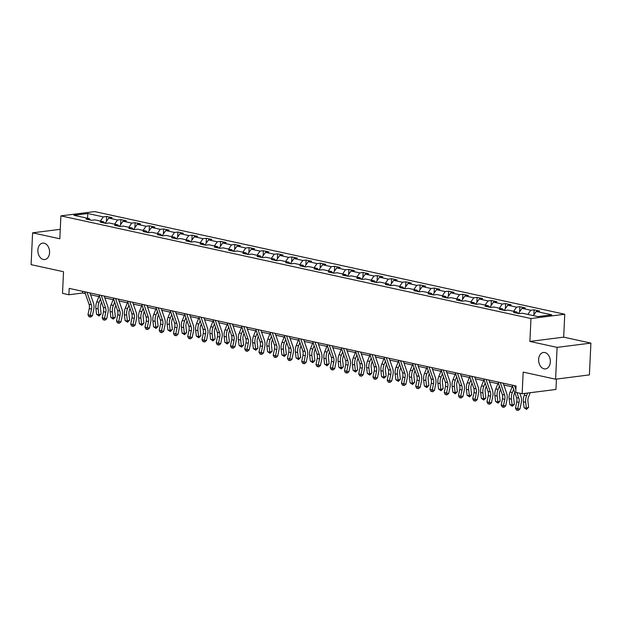 <?xml version="1.0" encoding="UTF-8"?>
<svg xmlns="http://www.w3.org/2000/svg" width="622" height="622" viewBox="0 0 622 622"><rect width="100%" height="100%" fill="white"/><g stroke="black" fill="none" stroke-linecap="round" stroke-linejoin="round"><path stroke-width="0.93" d="M49.573 252.61A8.28 5.808 82.8 0 1 44.768 259.545A8.28 5.808 82.8 0 1 37.88 250.06A8.28 5.808 82.8 0 1 42.685 243.124A8.28 5.808 82.8 0 1 49.573 252.61M550.322 361.973A8.28 5.808 82.8 0 1 545.517 368.9A8.28 5.808 82.8 0 1 538.629 359.415A8.28 5.808 82.8 0 1 543.434 352.48A8.28 5.808 82.8 0 1 550.322 361.973M564.76 314.242L94.7 211.589L60.902 215.873L530.963 318.534L564.76 314.242L563.68 337.147L529.882 341.439L557.102 347.379L590.9 343.095L563.68 337.147M590.9 343.095L589.399 374.903L555.601 379.195L523.172 372.111L522.153 393.742L555.951 389.458L556.441 379.086M60.264 229.324L32.601 232.83L31.1 264.645L63.53 271.728L62.511 293.359L68.902 294.758L82.602 293.016L85.377 293.623M557.102 347.379L555.601 379.195M90.415 220.032L89.405 218.656L86.069 219.084L91.551 220.281L94.878 219.854L103.649 221.774L100.313 222.194L105.794 223.391L109.13 222.971L117.9 224.884L114.565 225.304L120.046 226.501L123.381 226.081L132.152 227.994L128.816 228.422L134.298 229.619L137.633 229.191L146.403 231.104L143.068 231.532L148.549 232.729L151.885 232.301L160.647 234.222L157.319 234.642L162.793 235.839L166.128 235.419L174.899 237.332L171.563 237.752L177.045 238.949L180.38 238.529L189.15 240.442L185.815 240.869L191.296 242.067L194.632 241.639L203.402 243.56L200.066 243.98L205.548 245.177L208.883 244.749L217.646 246.67L214.318 247.089L219.791 248.287L223.127 247.867L231.897 249.78L228.562 250.2L234.043 251.397L237.379 250.977L246.149 252.89L242.813 253.317L248.295 254.515L251.63 254.087L260.4 256.007L257.065 256.427L262.546 257.625L265.882 257.205L274.644 259.117L271.316 259.537L276.798 260.735L280.125 260.315L288.896 262.227L285.56 262.655L291.042 263.845L294.377 263.425L303.147 265.337L299.812 265.765L305.293 266.962L308.629 266.535L317.399 268.455L314.063 268.875L319.545 270.072L322.88 269.653L331.65 271.565L328.315 271.985L333.796 273.182L337.124 272.763L345.894 274.675L342.559 275.103L348.04 276.3L351.376 275.873L360.146 277.785L356.81 278.213L362.292 279.41L365.627 278.983L374.397 280.903L371.062 281.323L376.543 282.52L379.879 282.1L388.649 284.013L385.313 284.433L390.795 285.63L394.13 285.21L402.893 287.123L399.565 287.551L405.039 288.748L408.374 288.32L417.144 290.233L413.809 290.661L419.29 291.858L422.626 291.43L431.396 293.351L428.06 293.771L433.542 294.968L436.877 294.548L445.647 296.461L442.312 296.881L447.793 298.078L451.129 297.658L459.891 299.571L456.564 299.998L462.037 301.196L465.373 300.768L474.143 302.689L470.807 303.108L476.289 304.306L479.624 303.878L488.394 305.799L485.059 306.218L490.54 307.416L493.876 306.996L502.646 308.909L499.31 309.328L504.792 310.526L508.127 310.106L516.89 312.019L513.562 312.446L519.043 313.643L522.371 313.216L537.906 316.606L551.792 314.849L536.257 311.459L539.593 311.031L534.111 309.834L533.878 314.856M89.405 218.656L73.87 215.266L87.756 213.509L103.283 216.899L106.619 216.472L106.385 221.494M534.111 309.834L530.776 310.261L522.013 308.341L525.341 307.921L519.86 306.724L516.532 307.144L507.762 305.231L511.097 304.811L505.616 303.614L502.281 304.034L493.51 302.121L496.846 301.693L491.364 300.504L488.029 300.924L479.259 299.011L482.594 298.583L477.113 297.386L473.777 297.814L465.007 295.893L468.343 295.473L462.861 294.276L459.534 294.696L450.763 292.783L454.099 292.363L448.618 291.166L445.282 291.586L436.512 289.673L439.847 289.246L434.366 288.056L431.03 288.476L422.26 286.563L425.596 286.136L420.114 284.938L416.779 285.366L408.009 283.445L411.344 283.026L405.863 281.828L402.527 282.248L393.765 280.335L397.093 279.916L391.619 278.718L388.283 279.138L379.513 277.225L382.849 276.798L377.367 275.6L374.032 276.028L365.262 274.115L368.597 273.688L363.116 272.49L359.78 272.918L351.01 270.998L354.346 270.578L348.864 269.38L345.529 269.8L336.766 267.888L340.094 267.468L334.613 266.27L331.285 266.69L322.515 264.778L325.85 264.35L320.369 263.153L317.033 263.58L308.263 261.66L311.599 261.24L306.117 260.043L302.782 260.47L294.012 258.55L297.347 258.13L291.866 256.933L288.53 257.352L279.768 255.44L283.096 255.02L277.614 253.823L274.286 254.242L265.516 252.33L268.852 251.902L263.37 250.705L260.035 251.132L251.265 249.212L254.6 248.792L249.119 247.595L245.783 248.015L237.013 246.102L240.349 245.682L234.867 244.485L231.532 244.905L222.762 242.992L226.097 242.572L220.616 241.375L217.288 241.795L208.518 239.882L211.853 239.454L206.372 238.257L203.036 238.685L194.266 236.764L197.602 236.344L192.12 235.147L188.785 235.567L180.015 233.654L183.35 233.234L177.869 232.037L174.533 232.457L165.763 230.544L169.098 230.117L163.617 228.927L160.282 229.347L151.519 227.434L154.847 227.007L149.373 225.809L146.038 226.237L137.268 224.317L140.603 223.897L135.122 222.699L131.786 223.119L123.016 221.207L126.352 220.787L120.87 219.589L117.535 220.009L108.764 218.097L112.1 217.669L106.619 216.472M522.153 393.742L515.762 392.35L516.058 385.982L69.197 288.39L68.902 294.758M104.667 223.142L103.649 221.774M108.764 218.097L105.149 223.251M117.535 220.009L114.619 224.169M118.911 226.252L117.9 224.884M123.016 221.207L119.401 226.361M131.786 223.119L128.871 227.279M133.162 229.37L132.152 227.994M137.268 224.317L133.652 229.471M146.038 226.237L143.122 230.389M147.414 232.48L146.403 231.104M151.519 227.434L147.904 232.589M160.282 229.347L157.374 233.507M161.666 235.59L160.647 234.222M165.763 230.544L162.148 235.699M174.533 232.457L171.618 236.617M175.909 238.708L174.899 237.332M180.015 233.654L176.399 238.809M188.785 235.567L185.869 239.727M190.161 241.818L189.15 240.442M194.266 236.764L190.651 241.919M203.036 238.685L200.121 242.837M204.413 244.928L203.402 243.56M208.518 239.882L204.902 245.037M217.288 241.795L214.372 245.954M218.664 248.038L217.646 246.67M222.762 242.992L219.146 248.147M231.532 244.905L228.616 249.064M232.908 251.156L231.897 249.78M237.013 246.102L233.398 251.257M245.783 248.015L242.868 252.174M247.159 254.266L246.149 252.89M251.265 249.212L247.649 254.375M260.035 251.132L257.119 255.284M261.411 257.376L260.4 256.007M265.516 252.33L261.901 257.485M274.286 254.242L271.371 258.402M275.663 260.486L274.644 259.117M279.768 255.44L276.152 260.595M288.53 257.352L285.615 261.512M289.906 263.604L288.896 262.227M294.012 258.55L290.396 263.705M302.782 260.47L299.866 264.622M304.158 266.714L303.147 265.337M308.263 261.66L304.648 266.822M317.033 263.58L314.118 267.74M318.41 269.824L317.399 268.455M322.515 264.778L318.899 269.932M331.285 266.69L328.369 270.85M332.661 272.934L331.65 271.565M336.766 267.888L333.151 273.042M345.529 269.8L342.613 273.96M346.913 276.051L345.894 274.675M351.01 270.998L347.395 276.152M359.78 272.918L356.865 277.07M361.157 279.161L360.146 277.785M365.262 274.115L361.646 279.27M374.032 276.028L371.116 280.188M375.408 282.271L374.397 280.903M379.513 277.225L375.898 282.38M388.283 279.138L385.368 283.298M389.66 285.381L388.649 284.013M393.765 280.335L390.149 285.49M402.527 282.248L399.619 286.408M403.911 288.499L402.893 287.123M408.009 283.445L404.393 288.6M416.779 285.366L413.863 289.518M418.155 291.609L417.144 290.233M422.26 286.563L418.645 291.718M431.03 288.476L428.115 292.635M432.407 294.719L431.396 293.351M436.512 289.673L432.896 294.828M445.282 291.586L442.366 295.745M446.658 297.829L445.647 296.461M450.763 292.783L447.148 297.938M459.534 294.696L456.618 298.855M460.91 300.947L459.891 299.571M465.007 295.893L461.392 301.048M473.777 297.814L470.862 301.965M475.154 304.057L474.143 302.689M479.259 299.011L475.643 304.166M488.029 300.924L485.113 305.083M489.405 307.167L488.394 305.799M493.51 302.121L489.895 307.276M502.281 304.034L499.365 308.193M503.657 310.285L502.646 308.909M507.762 305.231L504.147 310.386M516.532 307.144L513.616 311.303M517.908 313.395L516.89 312.019M522.013 308.341L518.398 313.504M530.776 310.261L527.86 314.413M536.257 311.459L533.342 315.611M529.882 341.439L530.963 318.534M32.601 232.83L59.821 238.778L60.902 215.873M90.571 294.758L99.629 296.733M104.823 297.868L113.873 299.851M119.074 300.986L128.124 302.961M133.318 304.096L142.376 306.071M147.57 307.206L156.627 309.181M161.821 310.316L170.879 312.298M176.073 313.434L185.123 315.408M190.316 316.544L199.374 318.518M204.568 319.654L213.626 321.628M218.82 322.764L227.877 324.746M233.071 325.881L242.121 327.856M247.315 328.991L256.373 330.966M261.567 332.101L270.624 334.076M275.818 335.211L284.876 337.194M290.07 338.329L299.12 340.304M304.313 341.439L313.371 343.414M318.565 344.549L327.623 346.532M332.817 347.659L341.875 349.642M347.068 350.777L356.118 352.752M361.32 353.887L370.37 355.862M375.564 356.997L384.621 358.98M389.815 360.107L398.873 362.09M404.067 363.225L413.125 365.2M418.318 366.335L427.368 368.31M432.562 369.445L441.62 371.427M446.814 372.562L455.872 374.537M461.065 375.672L470.123 377.647M475.317 378.782L484.367 380.757M489.561 381.892L498.619 383.875M503.812 385.01L512.87 386.985M87.756 213.509L87.578 218.26M103.283 216.899L100.367 221.059M82.679 291.337L82.602 293.016M519.86 306.724L519.627 311.746M505.616 303.614L505.375 308.629M491.364 300.504L491.123 305.519M477.113 297.386L476.88 302.409M462.861 294.276L462.628 299.299M448.618 291.166L448.376 296.181M434.366 288.056L434.125 293.071M420.114 284.938L419.881 289.961M405.863 281.828L405.63 286.843M391.619 278.718L391.378 283.733M377.367 275.6L377.126 280.623M363.116 272.49L362.883 277.513M348.864 269.38L348.631 274.395M334.613 266.27L334.379 271.285M320.369 263.153L320.128 268.175M306.117 260.043L305.884 265.065M291.866 256.933L291.632 261.948M277.614 253.823L277.381 258.838M263.37 250.705L263.129 255.728M249.119 247.595L248.878 252.618M234.867 244.485L234.634 249.5M220.616 241.375L220.382 246.39M206.372 238.257L206.131 243.28M192.12 235.147L191.879 240.17M177.869 232.037L177.635 237.052M163.617 228.927L163.384 233.942M149.373 225.809L149.132 230.832M135.122 222.699L134.881 227.714M120.87 219.589L120.637 224.604M516.921 392.599L518.826 398.119A6.469 4.471 -77.7 0 1 519.028 402.434L517.745 408.623L519.945 409.043L521.22 402.854A9.695 6.702 102.3 0 0 520.917 396.385L519.829 393.236M512.233 385.15L516.54 397.613A6.469 4.471 -77.7 0 1 516.742 401.929L515.467 408.125L517.745 408.623L517.38 410.248L516.47 410.046L515.467 408.125M519.945 409.043L518.258 410.411L517.38 410.248M514.518 385.648L515.887 389.613M530.232 392.715L528.544 396.883A6.469 4.471 102.3 0 0 527.93 401.299L528.638 407.239L526.562 409.362L524.097 407.729L523.39 401.789A9.695 6.702 -77.7 0 1 524.307 395.164L525.03 393.376M524.097 407.729L526.383 408.226L525.676 402.286A9.695 6.702 -77.7 0 1 526.593 395.662L527.65 393.042M526.562 409.362L526.383 408.226L528.638 407.239M500.267 382.538L504.574 395.001A6.469 4.471 -77.7 0 1 504.776 399.316L503.501 405.505L505.694 405.933L506.969 399.744A9.695 6.702 102.3 0 0 506.666 393.267L503.182 383.168M497.989 382.04L502.288 394.503A6.469 4.471 -77.7 0 1 502.49 398.819L501.215 405.008L503.501 405.505L503.128 407.13L502.218 406.936L501.215 405.008M505.694 405.933L504.007 407.301L503.128 407.13M486.023 379.42L490.323 391.891A6.469 4.471 -77.7 0 1 490.525 396.206L489.25 402.395L491.442 402.823L492.717 396.634A9.695 6.702 102.3 0 0 492.422 390.157L488.931 380.058M483.737 378.922L488.045 391.393A6.469 4.471 -77.7 0 1 488.247 395.709L486.964 401.898L489.25 402.395L488.884 404.02L487.967 403.818L486.964 401.898M491.442 402.823L489.763 404.191L488.884 404.02M514.791 392.544L514.293 393.773A6.469 4.471 102.3 0 0 513.686 398.189L514.386 404.129L512.31 406.252L509.846 404.619L509.138 398.679A9.695 6.702 -77.7 0 1 510.063 392.054L512.17 386.83M509.846 404.619L512.131 405.116L511.424 399.176A9.695 6.702 -77.7 0 1 512.341 392.552L513.663 389.286M512.31 406.252L512.131 405.116L514.386 404.129M500.539 389.434L500.049 390.655A6.469 4.471 102.3 0 0 499.435 395.079L500.142 401.019L498.059 403.134L495.594 401.509L494.887 395.569A9.695 6.702 -77.7 0 1 495.812 388.937L497.919 383.72M495.594 401.509L497.88 402.006L497.172 396.066A9.695 6.702 -77.7 0 1 498.09 389.442L499.412 386.169M498.059 403.134L497.88 402.006L500.142 401.019M471.771 376.31L476.079 388.781A6.469 4.471 -77.7 0 1 476.281 393.096L474.998 399.285L477.191 399.713L478.473 393.516A9.695 6.702 102.3 0 0 478.17 387.047L474.679 376.948M469.486 375.812L473.793 388.283A6.469 4.471 -77.7 0 1 473.995 392.599L472.712 398.788L474.998 399.285L474.633 400.91L473.715 400.708L472.712 398.788M477.191 399.713L475.511 401.081L474.633 400.91M457.52 373.2L461.827 385.671A6.469 4.471 -77.7 0 1 462.029 389.978L460.747 396.175L462.939 396.595L464.222 390.406A9.695 6.702 102.3 0 0 463.919 383.937L460.428 373.838M455.234 372.702L459.541 385.166A6.469 4.471 -77.7 0 1 459.744 389.481L458.468 395.678L460.747 396.175L460.381 397.8L459.471 397.598L458.468 395.678M462.939 396.595L461.26 397.963L460.381 397.8M443.268 370.09L447.576 382.553A6.469 4.471 -77.7 0 1 447.778 386.868L446.503 393.057L448.695 393.485L449.97 387.296A9.695 6.702 102.3 0 0 449.667 380.82L446.184 370.72M440.99 369.592L445.29 382.056A6.469 4.471 -77.7 0 1 445.492 386.371L444.217 392.56L446.503 393.057L446.129 394.682L445.22 394.488L444.217 392.56M448.695 393.485L447.008 394.853L446.129 394.682M486.287 386.324L485.798 387.545A6.469 4.471 102.3 0 0 485.183 391.961L485.891 397.901L483.807 400.024L481.35 398.391L480.643 392.459A9.695 6.702 -77.7 0 1 481.56 385.827L483.667 380.61M481.35 398.391L483.628 398.889L482.921 392.956A9.695 6.702 -77.7 0 1 483.846 386.324L485.16 383.059M483.807 400.024L483.628 398.889L485.891 397.901M472.044 383.214L471.546 384.435A6.469 4.471 102.3 0 0 470.932 388.851L471.639 394.791L469.563 396.914L467.099 395.281L466.391 389.341A9.695 6.702 -77.7 0 1 467.309 382.717L469.416 377.492M467.099 395.281L469.377 395.779L468.677 389.838A9.695 6.702 -77.7 0 1 469.594 383.214L470.916 379.949M469.563 396.914L469.377 395.779L471.639 394.791M457.792 380.096L457.294 381.325A6.469 4.471 102.3 0 0 456.688 385.741L457.388 391.681L455.312 393.804L452.847 392.171L452.14 386.231A9.695 6.702 -77.7 0 1 453.057 379.607L455.172 374.382M452.847 392.171L455.133 392.669L454.425 386.728A9.695 6.702 -77.7 0 1 455.343 380.104L456.665 376.839M455.312 393.804L455.133 392.669L457.388 391.681M443.54 376.986L443.051 378.207A6.469 4.471 102.3 0 0 442.436 382.631L443.144 388.563L441.06 390.686L438.596 389.061L437.888 383.121A9.695 6.702 -77.7 0 1 438.813 376.489L440.92 371.272M438.596 389.061L440.881 389.559L440.174 383.618A9.695 6.702 -77.7 0 1 441.091 376.994L442.413 373.721M441.06 390.686L440.881 389.559L443.144 388.563M429.289 373.876L428.799 375.097A6.469 4.471 102.3 0 0 428.185 379.513L428.892 385.453L426.809 387.576L424.344 385.943L423.644 380.003A9.695 6.702 -77.7 0 1 424.562 373.379L426.669 368.162M424.344 385.943L426.63 386.441L425.922 380.508A9.695 6.702 -77.7 0 1 426.847 373.876L428.161 370.611M426.809 387.576L426.63 386.441L428.892 385.453M415.045 370.766L414.547 371.987A6.469 4.471 102.3 0 0 413.933 376.403L414.641 382.343L412.565 384.466L410.1 382.833L409.393 376.893A9.695 6.702 -77.7 0 1 410.31 370.269L412.417 365.044M410.1 382.833L412.378 383.331L411.678 377.391A9.695 6.702 -77.7 0 1 412.596 370.766L413.918 367.501M412.565 384.466L412.378 383.331L414.641 382.343M400.793 367.649L400.296 368.877A6.469 4.471 102.3 0 0 399.682 373.293L400.389 379.233L398.313 381.356L395.849 379.723L395.141 373.783A9.695 6.702 -77.7 0 1 396.058 367.159L398.173 361.934M395.849 379.723L398.134 380.221L397.427 374.281A9.695 6.702 -77.7 0 1 398.344 367.656L399.666 364.383M398.313 381.356L398.134 380.221L400.389 379.233M386.542 364.539L386.052 365.759A6.469 4.471 102.3 0 0 385.438 370.183L386.145 376.116L384.062 378.238L381.597 376.613L380.889 370.673A9.695 6.702 -77.7 0 1 381.815 364.041L383.922 358.824M381.597 376.613L383.883 377.111L383.175 371.171A9.695 6.702 -77.7 0 1 384.093 364.546L385.415 361.273M384.062 378.238L383.883 377.111L386.145 376.116M372.29 361.429L371.8 362.649A6.469 4.471 102.3 0 0 371.186 367.066L371.894 373.006L369.81 375.128L367.345 373.495L366.646 367.555A9.695 6.702 -77.7 0 1 367.563 360.931L369.67 355.714M367.345 373.495L369.631 373.993L368.924 368.061A9.695 6.702 -77.7 0 1 369.849 361.429L371.163 358.163M369.81 375.128L369.631 373.993L371.894 373.006M358.047 358.319L357.549 359.539A6.469 4.471 102.3 0 0 356.935 363.956L357.642 369.896L355.566 372.018L353.102 370.385L352.394 364.445A9.695 6.702 -77.7 0 1 353.312 357.821L355.419 352.596M353.102 370.385L355.38 370.883L354.68 364.943A9.695 6.702 -77.7 0 1 355.597 358.319L356.919 355.053M355.566 372.018L355.38 370.883L357.642 369.896M343.795 355.201L343.297 356.429A6.469 4.471 102.3 0 0 342.683 360.846L343.391 366.786L341.315 368.908L338.85 367.275L338.143 361.335A9.695 6.702 -77.7 0 1 339.06 354.711L341.175 349.486M338.85 367.275L341.136 367.773L340.428 361.833A9.695 6.702 -77.7 0 1 341.346 355.209L342.668 351.935M341.315 368.908L341.136 367.773L343.391 366.786M329.543 352.091L329.054 353.312A6.469 4.471 102.3 0 0 328.439 357.736L329.139 363.668L327.063 365.79L324.598 364.158L323.891 358.225A9.695 6.702 -77.7 0 1 324.816 351.593L326.923 346.376M324.598 364.158L326.884 364.663L326.177 358.723A9.695 6.702 -77.7 0 1 327.094 352.091L328.416 348.825M327.063 365.79L326.884 364.663L329.139 363.668M315.292 348.981L314.802 350.202A6.469 4.471 102.3 0 0 314.188 354.618L314.895 360.558L312.812 362.68L310.347 361.048L309.647 355.108A9.695 6.702 -77.7 0 1 310.565 348.483L312.672 343.266M310.347 361.048L312.633 361.545L311.925 355.605A9.695 6.702 -77.7 0 1 312.85 348.981L314.164 345.715M312.812 362.68L312.633 361.545L314.895 360.558M301.048 345.863L300.55 347.092A6.469 4.471 102.3 0 0 299.936 351.508L300.644 357.448L298.568 359.57L296.103 357.938L295.396 351.998A9.695 6.702 -77.7 0 1 296.313 345.373L298.42 340.148M296.103 357.938L298.381 358.435L297.674 352.495A9.695 6.702 -77.7 0 1 298.599 345.871L299.921 342.605M298.568 359.57L298.381 358.435L300.644 357.448M286.796 342.753L286.299 343.982A6.469 4.471 102.3 0 0 285.685 348.398L286.392 354.338L284.316 356.46L281.852 354.828L281.144 348.888A9.695 6.702 -77.7 0 1 282.061 342.263L284.176 337.038M281.852 354.828L284.137 355.325L283.43 349.385A9.695 6.702 -77.7 0 1 284.347 342.761L285.669 339.488M284.316 356.46L284.137 355.325L286.392 354.338M272.545 339.643L272.047 340.864A6.469 4.471 102.3 0 0 271.441 345.28L272.141 351.22L270.065 353.343L267.6 351.71L266.892 345.778A9.695 6.702 -77.7 0 1 267.818 339.145L269.925 333.928M267.6 351.71L269.886 352.215L269.178 346.275A9.695 6.702 -77.7 0 1 270.096 339.643L271.417 336.378M270.065 353.343L269.886 352.215L272.141 351.22M258.293 336.533L257.803 337.754A6.469 4.471 102.3 0 0 257.189 342.17L257.897 348.11L255.813 350.233L253.348 348.6L252.641 342.66A9.695 6.702 -77.7 0 1 253.566 336.035L255.673 330.818M253.348 348.6L255.634 349.097L254.927 343.157A9.695 6.702 -77.7 0 1 255.844 336.533L257.166 333.268M255.813 350.233L255.634 349.097L257.897 348.11M244.042 333.415L243.552 334.644A6.469 4.471 102.3 0 0 242.938 339.06L243.645 345L241.561 347.123L239.105 345.49L238.397 339.55A9.695 6.702 -77.7 0 1 239.315 332.925L241.422 327.701M239.105 345.49L241.383 345.988L240.675 340.047A9.695 6.702 -77.7 0 1 241.6 333.423L242.914 330.158M241.561 347.123L241.383 345.988L243.645 345M229.798 330.305L229.3 331.526A6.469 4.471 102.3 0 0 228.686 335.95L229.394 341.89L227.318 344.005L224.853 342.38L224.145 336.44A9.695 6.702 -77.7 0 1 225.063 329.808L227.17 324.591M224.853 342.38L227.131 342.877L226.431 336.937A9.695 6.702 -77.7 0 1 227.349 330.313L228.671 327.04M227.318 344.005L227.131 342.877L229.394 341.89M429.017 366.972L433.324 379.443A6.469 4.471 -77.7 0 1 433.526 383.758L432.251 389.947L434.444 390.375L435.719 384.186A9.695 6.702 102.3 0 0 435.416 377.709L431.932 367.61M426.739 366.475L431.046 378.946A6.469 4.471 -77.7 0 1 431.248 383.261L429.965 389.45L432.251 389.947L431.886 391.572L430.968 391.37L429.965 389.45M434.444 390.375L432.757 391.743L431.886 391.572M414.773 363.862L419.08 376.333A6.469 4.471 -77.7 0 1 419.275 380.648L418 386.837L420.192 387.257L421.475 381.068A9.695 6.702 102.3 0 0 421.172 374.599L417.681 364.5M412.487 363.365L416.794 375.836A6.469 4.471 -77.7 0 1 416.997 380.151L415.714 386.34L418 386.837L417.634 388.462L416.717 388.26L415.714 386.34M420.192 387.257L418.513 388.633L417.634 388.462M400.521 360.752L404.829 373.223A6.469 4.471 -77.7 0 1 405.031 377.531L403.748 383.727L405.941 384.147L407.223 377.958A9.695 6.702 102.3 0 0 406.92 371.49L403.429 361.39M398.236 360.255L402.543 372.718A6.469 4.471 -77.7 0 1 402.745 377.033L401.47 383.222L403.748 383.727L403.383 385.352L402.473 385.15L401.47 383.222M405.941 384.147L404.261 385.516L403.383 385.352M386.27 357.642L390.577 370.106A6.469 4.471 -77.7 0 1 390.779 374.421L389.504 380.61L391.697 381.037L392.972 374.848A9.695 6.702 102.3 0 0 392.669 368.372L389.185 358.272M383.984 357.137L388.291 369.608A6.469 4.471 -77.7 0 1 388.493 373.923L387.218 380.112L389.504 380.61L389.131 382.235L388.221 382.04L387.218 380.112M391.697 381.037L390.01 382.406L389.131 382.235M372.018 354.524L376.326 366.996A6.469 4.471 -77.7 0 1 376.528 371.311L375.253 377.5L377.445 377.927L378.72 371.731A9.695 6.702 102.3 0 0 378.417 365.262L374.934 355.162M369.74 354.027L374.047 366.498A6.469 4.471 -77.7 0 1 374.242 370.813L372.967 377.002L375.253 377.5L374.887 379.125L373.97 378.922L372.967 377.002M377.445 377.927L375.758 379.296L374.887 379.125M357.774 351.414L362.082 363.886A6.469 4.471 -77.7 0 1 362.276 368.201L361.001 374.39L363.194 374.809L364.476 368.621A9.695 6.702 102.3 0 0 364.173 362.152L360.682 352.052M355.489 350.917L359.796 363.388A6.469 4.471 -77.7 0 1 359.998 367.695L358.715 373.892L361.001 374.39L360.636 376.015L359.718 375.812L358.715 373.892M363.194 374.809L361.514 376.186L360.636 376.015M343.523 348.304L347.83 360.768A6.469 4.471 -77.7 0 1 348.032 365.083L346.749 371.28L348.942 371.699L350.225 365.511A9.695 6.702 102.3 0 0 349.922 359.042L346.431 348.942M341.237 347.807L345.544 360.27A6.469 4.471 -77.7 0 1 345.746 364.585L344.471 370.774L346.749 371.28L346.384 372.897L345.474 372.702L344.471 370.774M348.942 371.699L347.263 373.068L346.384 372.897M329.271 345.194L333.579 357.658A6.469 4.471 -77.7 0 1 333.781 361.973L332.498 368.162L334.698 368.589L335.973 362.401A9.695 6.702 102.3 0 0 335.67 355.924L332.179 345.824M326.985 344.689L331.293 357.16A6.469 4.471 -77.7 0 1 331.495 361.475L330.22 367.664L332.498 368.162L332.132 369.787L331.223 369.592L330.22 367.664M334.698 368.589L333.011 369.958L332.132 369.787M315.02 342.077L319.327 354.548A6.469 4.471 -77.7 0 1 319.529 358.863L318.254 365.052L320.447 365.479L321.722 359.283A9.695 6.702 102.3 0 0 321.418 352.814L317.935 342.714M312.742 341.579L317.041 354.05A6.469 4.471 -77.7 0 1 317.243 358.365L315.968 364.554L318.254 365.052L317.889 366.677L316.971 366.475L315.968 364.554M320.447 365.479L318.759 366.848L317.889 366.677M300.776 338.967L305.075 351.438A6.469 4.471 -77.7 0 1 305.278 355.753L304.002 361.942L306.195 362.362L307.47 356.173A9.695 6.702 102.3 0 0 307.175 349.704L303.684 339.604M298.49 338.469L302.797 350.94A6.469 4.471 -77.7 0 1 303 355.248L301.717 361.444L304.002 361.942L303.637 363.567L302.72 363.365L301.717 361.444M306.195 362.362L304.516 363.738L303.637 363.567M286.524 335.857L290.832 348.32A6.469 4.471 -77.7 0 1 291.034 352.635L289.751 358.832L291.943 359.252L293.226 353.063A9.695 6.702 102.3 0 0 292.923 346.594L289.432 336.494M284.238 335.359L288.546 347.822A6.469 4.471 -77.7 0 1 288.748 352.138L287.465 358.326L289.751 358.832L289.385 360.449L288.468 360.255L287.465 358.326M291.943 359.252L290.264 360.62L289.385 360.449M272.273 332.747L276.58 345.21A6.469 4.471 -77.7 0 1 276.782 349.525L275.499 355.714L277.7 356.142L278.975 349.953A9.695 6.702 102.3 0 0 278.672 343.476L275.181 333.376M269.987 332.241L274.294 344.712A6.469 4.471 -77.7 0 1 274.496 349.028L273.221 355.216L275.499 355.714L275.134 357.339L274.224 357.137L273.221 355.216M277.7 356.142L276.012 357.51L275.134 357.339M258.021 329.629L262.328 342.1A6.469 4.471 -77.7 0 1 262.531 346.415L261.256 352.604L263.448 353.032L264.723 346.835A9.695 6.702 102.3 0 0 264.42 340.366L260.937 330.266M255.743 329.131L260.043 341.602A6.469 4.471 -77.7 0 1 260.245 345.918L258.97 352.106L261.256 352.604L260.882 354.229L259.973 354.027L258.97 352.106M263.448 353.032L261.761 354.4L260.882 354.229M243.777 326.519L248.077 338.99A6.469 4.471 -77.7 0 1 248.279 343.305L247.004 349.494L249.197 349.914L250.472 343.725A9.695 6.702 102.3 0 0 250.176 337.256L246.685 327.156M241.492 326.021L245.799 338.485A6.469 4.471 -77.7 0 1 246.001 342.8L244.718 348.996L247.004 349.494L246.639 351.119L245.721 350.917L244.718 348.996M249.197 349.914L247.517 351.282L246.639 351.119M229.526 323.409L233.833 335.872A6.469 4.471 -77.7 0 1 234.035 340.187L232.752 346.376L234.945 346.804L236.228 340.615A9.695 6.702 102.3 0 0 235.925 334.138L232.434 324.046M227.24 322.911L231.547 335.375A6.469 4.471 -77.7 0 1 231.749 339.69L230.467 345.879L232.752 346.376L232.387 348.001L231.47 347.807L230.467 345.879M234.945 346.804L233.266 348.172L232.387 348.001M215.274 320.291L219.582 332.762A6.469 4.471 -77.7 0 1 219.784 337.077L218.501 343.266L220.693 343.694L221.976 337.505A9.695 6.702 102.3 0 0 221.673 331.028L218.182 320.929M212.988 319.794L217.296 332.265A6.469 4.471 -77.7 0 1 217.498 336.58L216.223 342.769L218.501 343.266L218.135 344.891L217.226 344.689L216.223 342.769M220.693 343.694L219.014 345.062L218.135 344.891M201.023 317.181L205.33 329.652A6.469 4.471 -77.7 0 1 205.532 333.967L204.257 340.156L206.45 340.584L207.725 334.387A9.695 6.702 102.3 0 0 207.421 327.918L203.938 317.819M198.745 316.684L203.044 329.155A6.469 4.471 -77.7 0 1 203.246 333.47L201.971 339.659L204.257 340.156L203.884 341.781L202.974 341.579L201.971 339.659M206.45 340.584L204.762 341.952L203.884 341.781M186.771 314.071L191.078 326.542A6.469 4.471 -77.7 0 1 191.281 330.85L190.005 337.046L192.198 337.466L193.473 331.277A9.695 6.702 102.3 0 0 193.17 324.808L189.687 314.709M184.493 313.574L188.8 326.037A6.469 4.471 -77.7 0 1 189.002 330.352L187.72 336.549L190.005 337.046L189.64 338.671L188.723 338.469L187.72 336.549M192.198 337.466L190.511 338.834L189.64 338.671M172.527 310.961L176.835 323.424A6.469 4.471 -77.7 0 1 177.029 327.74L175.754 333.928L177.946 334.356L179.229 328.167A9.695 6.702 102.3 0 0 178.926 321.691L175.435 311.591M170.241 310.464L174.549 322.927A6.469 4.471 -77.7 0 1 174.751 327.242L173.468 333.431L175.754 333.928L175.388 335.553L174.471 335.359L173.468 333.431M177.946 334.356L176.267 335.724L175.388 335.553M158.276 307.843L162.583 320.314A6.469 4.471 -77.7 0 1 162.785 324.63L161.502 330.818L163.695 331.246L164.978 325.057A9.695 6.702 102.3 0 0 164.674 318.581L161.184 308.481M155.99 307.346L160.297 319.817A6.469 4.471 -77.7 0 1 160.499 324.132L159.224 330.321L161.502 330.818L161.137 332.443L160.227 332.241L159.224 330.321M163.695 331.246L162.015 332.615L161.137 332.443M144.024 304.733L148.331 317.204A6.469 4.471 -77.7 0 1 148.534 321.52L147.258 327.708L149.451 328.128L150.726 321.939A9.695 6.702 102.3 0 0 150.423 315.471L146.94 305.371M141.738 304.236L146.046 316.707A6.469 4.471 -77.7 0 1 146.248 321.022L144.973 327.211L147.258 327.708L146.885 329.333L145.976 329.131L144.973 327.211M149.451 328.128L147.764 329.505L146.885 329.333M129.773 301.623L134.08 314.094A6.469 4.471 -77.7 0 1 134.282 318.402L133.007 324.598L135.199 325.018L136.475 318.829A9.695 6.702 102.3 0 0 136.171 312.361L132.688 302.261M127.494 301.126L131.802 313.589A6.469 4.471 -77.7 0 1 131.996 317.904L130.721 324.101L133.007 324.598L132.641 326.223L131.724 326.021L130.721 324.101M135.199 325.018L133.512 326.387L132.641 326.223M115.529 298.513L119.828 310.977A6.469 4.471 -77.7 0 1 120.03 315.292L118.755 321.481L120.948 321.908L122.223 315.719A9.695 6.702 102.3 0 0 121.928 309.243L118.437 299.143M113.243 298.016L117.55 310.479A6.469 4.471 -77.7 0 1 117.752 314.794L116.47 320.983L118.755 321.481L118.39 323.106L117.472 322.911L116.47 320.983M120.948 321.908L119.269 323.277L118.39 323.106M101.277 295.396L105.585 307.867A6.469 4.471 -77.7 0 1 105.787 312.182L104.504 318.371L106.696 318.798L107.979 312.602A9.695 6.702 102.3 0 0 107.676 306.133L104.185 296.033M98.991 294.898L103.299 307.369A6.469 4.471 -77.7 0 1 103.501 311.684L102.226 317.873L104.504 318.371L104.138 319.996L103.229 319.794L102.226 317.873M106.696 318.798L105.017 320.167L104.138 319.996M87.026 292.286L91.333 304.757A6.469 4.471 -77.7 0 1 91.535 309.072L90.252 315.261L92.453 315.681L93.728 309.492A9.695 6.702 102.3 0 0 93.424 303.023L89.933 292.923M84.74 291.788L89.047 304.259A6.469 4.471 -77.7 0 1 89.249 308.566L87.974 314.763L90.252 315.261L89.887 316.886L88.977 316.684L87.974 314.763M92.453 315.681L90.765 317.057L89.887 316.886M215.546 327.195L215.049 328.416A6.469 4.471 102.3 0 0 214.442 332.832L215.142 338.772L213.066 340.895L210.601 339.262L209.894 333.33A9.695 6.702 -77.7 0 1 210.811 326.698L212.926 321.481M210.601 339.262L212.887 339.767L212.18 333.827A9.695 6.702 -77.7 0 1 213.097 327.195L214.419 323.93M213.066 340.895L212.887 339.767L215.142 338.772M201.295 324.085L200.805 325.306A6.469 4.471 102.3 0 0 200.191 329.722L200.898 335.662L198.815 337.785L196.35 336.152L195.642 330.212A9.695 6.702 -77.7 0 1 196.568 323.588L198.675 318.363M196.35 336.152L198.636 336.65L197.928 330.71A9.695 6.702 -77.7 0 1 198.846 324.085L200.167 320.82M198.815 337.785L198.636 336.65L200.898 335.662M187.043 320.968L186.553 322.196A6.469 4.471 102.3 0 0 185.939 326.612L186.647 332.552L184.563 334.675L182.098 333.042L181.399 327.102A9.695 6.702 -77.7 0 1 182.316 320.478L184.423 315.253M182.098 333.042L184.384 333.54L183.677 327.6A9.695 6.702 -77.7 0 1 184.602 320.975L185.916 317.71M184.563 334.675L184.384 333.54L186.647 332.552M172.799 317.858L172.302 319.078A6.469 4.471 102.3 0 0 171.688 323.502L172.395 329.435L170.319 331.557L167.854 329.932L167.147 323.992A9.695 6.702 -77.7 0 1 168.064 317.36L170.171 312.143M167.854 329.932L170.133 330.43L169.433 324.49A9.695 6.702 -77.7 0 1 170.35 317.865L171.672 314.592M170.319 331.557L170.133 330.43L172.395 329.435M158.548 314.748L158.05 315.968A6.469 4.471 102.3 0 0 157.436 320.384L158.143 326.325L156.068 328.447L153.603 326.814L152.895 320.874A9.695 6.702 -77.7 0 1 153.813 314.25L155.928 309.033M153.603 326.814L155.889 327.312L155.181 321.38A9.695 6.702 -77.7 0 1 156.099 314.748L157.42 311.482M156.068 328.447L155.889 327.312L158.143 326.325M144.296 311.638L143.806 312.858A6.469 4.471 102.3 0 0 143.192 317.274L143.9 323.215L141.816 325.337L139.351 323.704L138.644 317.764A9.695 6.702 -77.7 0 1 139.569 311.14L141.676 305.915M139.351 323.704L141.637 324.202L140.93 318.262A9.695 6.702 -77.7 0 1 141.847 311.638L143.169 308.372M141.816 325.337L141.637 324.202L143.9 323.215M130.045 308.52L129.555 309.748A6.469 4.471 102.3 0 0 128.941 314.164L129.648 320.105L127.564 322.227L125.1 320.594L124.4 314.654A9.695 6.702 -77.7 0 1 125.317 308.03L127.424 302.805M125.1 320.594L127.386 321.092L126.678 315.152A9.695 6.702 -77.7 0 1 127.603 308.528L128.917 305.254M127.564 322.227L127.386 321.092L129.648 320.105M115.801 305.41L115.303 306.63A6.469 4.471 102.3 0 0 114.689 311.054L115.397 316.987L113.321 319.109L110.856 317.484L110.148 311.544A9.695 6.702 -77.7 0 1 111.066 304.912L113.173 299.695M110.856 317.484L113.134 317.982L112.426 312.042A9.695 6.702 -77.7 0 1 113.352 305.418L114.673 302.144M113.321 319.109L113.134 317.982L115.397 316.987M101.549 302.3L101.052 303.52A6.469 4.471 102.3 0 0 100.437 307.937L101.145 313.877L99.069 315.999L96.604 314.367L95.897 308.426A9.695 6.702 -77.7 0 1 96.814 301.802L98.929 296.585M96.604 314.367L98.89 314.864L98.183 308.932A9.695 6.702 -77.7 0 1 99.1 302.3L100.422 299.034M99.069 315.999L98.89 314.864L101.145 313.877M518.826 398.119L516.54 397.613M519.028 402.434L516.742 401.929M523.39 401.789L525.676 402.286M524.307 395.164L526.593 395.662M504.574 395.001L502.288 394.503M504.776 399.316L502.49 398.819M490.323 391.891L488.045 391.393M490.525 396.206L488.247 395.709M509.138 398.679L511.424 399.176M510.063 392.054L512.341 392.552M494.887 395.569L497.172 396.066M495.812 388.937L498.09 389.442M476.079 388.781L473.793 388.283M476.281 393.096L473.995 392.599M461.827 385.671L459.541 385.166M462.029 389.978L459.744 389.481M447.576 382.553L445.29 382.056M447.778 386.868L445.492 386.371M480.643 392.459L482.921 392.956M481.56 385.827L483.846 386.324M466.391 389.341L468.677 389.838M467.309 382.717L469.594 383.214M452.14 386.231L454.425 386.728M453.057 379.607L455.343 380.104M437.888 383.121L440.174 383.618M438.813 376.489L441.091 376.994M423.644 380.003L425.922 380.508M424.562 373.379L426.847 373.876M409.393 376.893L411.678 377.391M410.31 370.269L412.596 370.766M395.141 373.783L397.427 374.281M396.058 367.159L398.344 367.656M380.889 370.673L383.175 371.171M381.815 364.041L384.093 364.546M366.646 367.555L368.924 368.061M367.563 360.931L369.849 361.429M352.394 364.445L354.68 364.943M353.312 357.821L355.597 358.319M338.143 361.335L340.428 361.833M339.06 354.711L341.346 355.209M323.891 358.225L326.177 358.723M324.816 351.593L327.094 352.091M309.647 355.108L311.925 355.605M310.565 348.483L312.85 348.981M295.396 351.998L297.674 352.495M296.313 345.373L298.599 345.871M281.144 348.888L283.43 349.385M282.061 342.263L284.347 342.761M266.892 345.778L269.178 346.275M267.818 339.145L270.096 339.643M252.641 342.66L254.927 343.157M253.566 336.035L255.844 336.533M238.397 339.55L240.675 340.047M239.315 332.925L241.6 333.423M224.145 336.44L226.431 336.937M225.063 329.808L227.349 330.313M433.324 379.443L431.046 378.946M433.526 383.758L431.248 383.261M419.08 376.333L416.794 375.836M419.275 380.648L416.997 380.151M404.829 373.223L402.543 372.718M405.031 377.531L402.745 377.033M390.577 370.106L388.291 369.608M390.779 374.421L388.493 373.923M376.326 366.996L374.047 366.498M376.528 371.311L374.242 370.813M362.082 363.886L359.796 363.388M362.276 368.201L359.998 367.695M347.83 360.768L345.544 360.27M348.032 365.083L345.746 364.585M333.579 357.658L331.293 357.16M333.781 361.973L331.495 361.475M319.327 354.548L317.041 354.05M319.529 358.863L317.243 358.365M305.075 351.438L302.797 350.94M305.278 355.753L303 355.248M290.832 348.32L288.546 347.822M291.034 352.635L288.748 352.138M276.58 345.21L274.294 344.712M276.782 349.525L274.496 349.028M262.328 342.1L260.043 341.602M262.531 346.415L260.245 345.918M248.077 338.99L245.799 338.485M248.279 343.305L246.001 342.8M233.833 335.872L231.547 335.375M234.035 340.187L231.749 339.69M219.582 332.762L217.296 332.265M219.784 337.077L217.498 336.58M205.33 329.652L203.044 329.155M205.532 333.967L203.246 333.47M191.078 326.542L188.8 326.037M191.281 330.85L189.002 330.352M176.835 323.424L174.549 322.927M177.029 327.74L174.751 327.242M162.583 320.314L160.297 319.817M162.785 324.63L160.499 324.132M148.331 317.204L146.046 316.707M148.534 321.52L146.248 321.022M134.08 314.094L131.802 313.589M134.282 318.402L131.996 317.904M119.828 310.977L117.55 310.479M120.03 315.292L117.752 314.794M105.585 307.867L103.299 307.369M105.787 312.182L103.501 311.684M91.333 304.757L89.047 304.259M91.535 309.072L89.249 308.566M209.894 333.33L212.18 333.827M210.811 326.698L213.097 327.195M195.642 330.212L197.928 330.71M196.568 323.588L198.846 324.085M181.399 327.102L183.677 327.6M182.316 320.478L184.602 320.975M167.147 323.992L169.433 324.49M168.064 317.36L170.35 317.865M152.895 320.874L155.181 321.38M153.813 314.25L156.099 314.748M138.644 317.764L140.93 318.262M139.569 311.14L141.847 311.638M124.4 314.654L126.678 315.152M125.317 308.03L127.603 308.528M110.148 311.544L112.426 312.042M111.066 304.912L113.352 305.418M95.897 308.426L98.183 308.932M96.814 301.802L99.1 302.3"/></g></svg>
